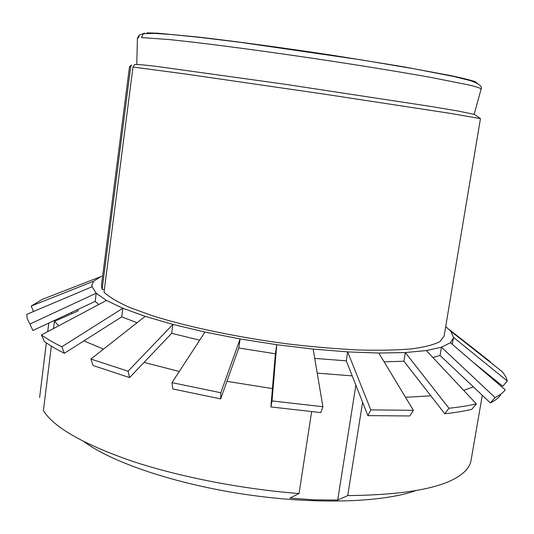<?xml version="1.0" encoding="UTF-8"?>
<svg xmlns="http://www.w3.org/2000/svg" width="534" height="534" viewBox="0 0 534 534"><rect width="100%" height="100%" fill="white"/><g stroke="black" fill="none" stroke-linecap="round" stroke-linejoin="round"><path stroke-width="0.8" d="M143.379 33.809L141.383 37.554L169.699 39.596L193.795 42.246C230.855 46.625 282.126 53.634 332.662 61.29C370.195 67.037 404.398 72.664 431.112 77.457L469.673 85.14C476.982 86.955 480.8 88.264 481.121 89.058L474.152 114.303M136.777 64.487L137.405 38.301L138.506 37.707L139.487 35.024L144.52 33.148M46.331 342.875L39.629 397.543L46.351 342.888M84.072 441.731C112.187 462.544 175.613 484.118 245.653 494.457C315.687 504.804 382.644 502.481 415.572 490.679M51.357 346.132L43.387 410.626C53.78 427.253 82.937 443.961 130.843 460.755C178.216 476.622 240.974 488.99 299.04 493.549L289.915 498.082L313.818 499.837L337.702 500.038L347.727 495.605C408.884 494.918 447.605 487.155 463.892 472.323C467.958 468.578 470.347 464.607 471.048 460.421L482.289 395.293M347.727 495.605L362.599 402.236M405.513 397.283L430.838 395.834M463.652 390.334L473.391 386.903M485.893 373.193L485.847 372.532M299.04 493.549L311.622 411.727M53.527 328.564L54.415 321.388L58.813 325.753M83.918 340.879L103.509 349.123M144.033 362.392L179.284 371.497M226.917 381.343L272.447 388.585M48.761 323.083L47.713 331.654L48.788 323.07M54.415 321.388L78.158 310.908L77.637 309.587M352.22 375.889L317.216 373.126M71.743 312.343L71.556 313.818M355.878 385.168L337.702 500.038M132.979 67.03L104.023 292.158C108.943 296.891 117.413 301.964 129.422 307.377L152.077 315.641C187.28 326.775 237.176 337.294 287.492 343.889C312.43 346.833 335.946 348.862 358.04 349.964C378.786 350.518 396.608 350.164 411.514 348.902C424.463 347.16 433.922 344.73 439.896 341.606L444.081 336.24L480.466 118.628L450.095 113.335L324.906 94.224L184.55 73.886L132.979 67.03L134.568 64.534M130.683 66.81L129.482 66.803L101.42 285.637L102.121 289.341L130.683 66.81L131.558 64.954M104.357 289.548L102.121 289.341M33.529 311.482L31.186 306.082L93.69 281.204L91.988 284.762L92.068 286.731L96.207 293.193L106.44 300.442L41.472 334.965L44.335 341.466C49.589 345.291 56.277 349.229 64.407 353.281L61.81 346.78L122.84 308.258L145.188 316.355L90.887 359.042L93.043 365.503L129.588 377.598L128.06 371.21L172.889 324.412L204.969 332.061L172.021 382.658L172.762 388.939L220.662 398.905L220.822 392.75L240.106 338.936L276.739 344.697L272.013 400.921L270.892 406.935L320.827 412.588L322.89 406.721L313.158 349.076L347.681 351.893L370.796 409.878L367.879 415.619L409.778 415.966L413.403 410.346L378.806 353.047L405.319 352.567L426.359 350.558L441.438 347.2L450.416 342.708L453.359 338.129L453.439 337.314L450.87 331.28L445.703 326.561M370.796 409.878L413.403 410.346M272.013 400.921L322.89 406.721M172.021 382.658L220.822 392.75M90.887 359.042L128.06 371.21M41.472 334.965C46.785 338.79 53.56 342.728 61.81 346.78M102.668 275.904L42.353 299.354L31.186 306.082M449.328 329.618L490.332 361.758L490.058 362.105M472.824 361.965L502.754 386.249L507.3 380.996L453.439 337.314L507.3 380.996L506.219 377.671L504.236 374.281L502.033 371.531L450.87 331.28M432.86 357.493L440.056 355.464L441.438 347.2L495.071 397.576C499.851 395.193 503.235 392.61 505.231 389.813L450.416 342.708M495.071 397.576L490.392 402.936C495.151 400.533 498.536 397.93 500.552 395.113L500.051 394.686M384.126 361.852L403.911 361.218L405.319 352.567L448.961 408.25L444.795 413.763C455.188 412.622 464.2 411.133 471.829 409.291L476.335 403.864L426.359 350.558M448.961 408.25C459.5 407.135 468.625 405.673 476.335 403.864M367.879 415.619L346.279 360.83L347.681 351.893L378.806 353.047M220.662 398.905L238.798 347.994L275.39 353.768L276.739 344.697L313.158 349.076M204.969 332.061L240.106 338.936L238.798 347.994M145.188 316.355L172.889 324.412L171.668 333.316L129.588 377.598M106.44 300.442L122.84 308.258L121.712 316.856L64.407 353.281M100.579 276.719L93.69 281.204M32.874 330.506L29.924 324.051L96.207 293.193L95.159 301.396L32.874 330.506L29.871 323.971M92.068 286.731L26.74 314.352L27.294 318.931L29.924 324.051M403.911 361.218L444.795 413.763M440.056 355.464L490.392 402.936M98.783 304.513L95.159 301.396M137.058 322.75L121.712 316.856M199.683 340.178L171.668 333.316M275.39 353.768L270.892 406.935M346.279 360.83L314.733 358.394M146.937 32.841L157.617 33.201L198.655 37.113C235.007 41.285 285.049 48.067 334.177 55.543L401.962 66.523L451.343 75.721C462.778 78.178 470.728 80.153 475.18 81.642L477.176 83.177M143.326 33.735L154.239 33.388L170.566 34.443L200.27 37.44L241.341 42.46L361.304 59.881L414.644 68.879L454.007 76.536L470.668 80.694C482.883 85.093 481.488 87.93 481.174 88.891M137.398 38.128L139.414 34.977M134.515 64.487C138.84 64.48 142.665 64.781 155.855 66.316L282.9 83.951L430.391 106.379L456.864 110.805L474.386 114.369L480.466 118.628M129.482 66.803L131.511 64.921M453.359 338.129L452.318 344.337M91.988 284.762L91.721 286.871"/></g></svg>
